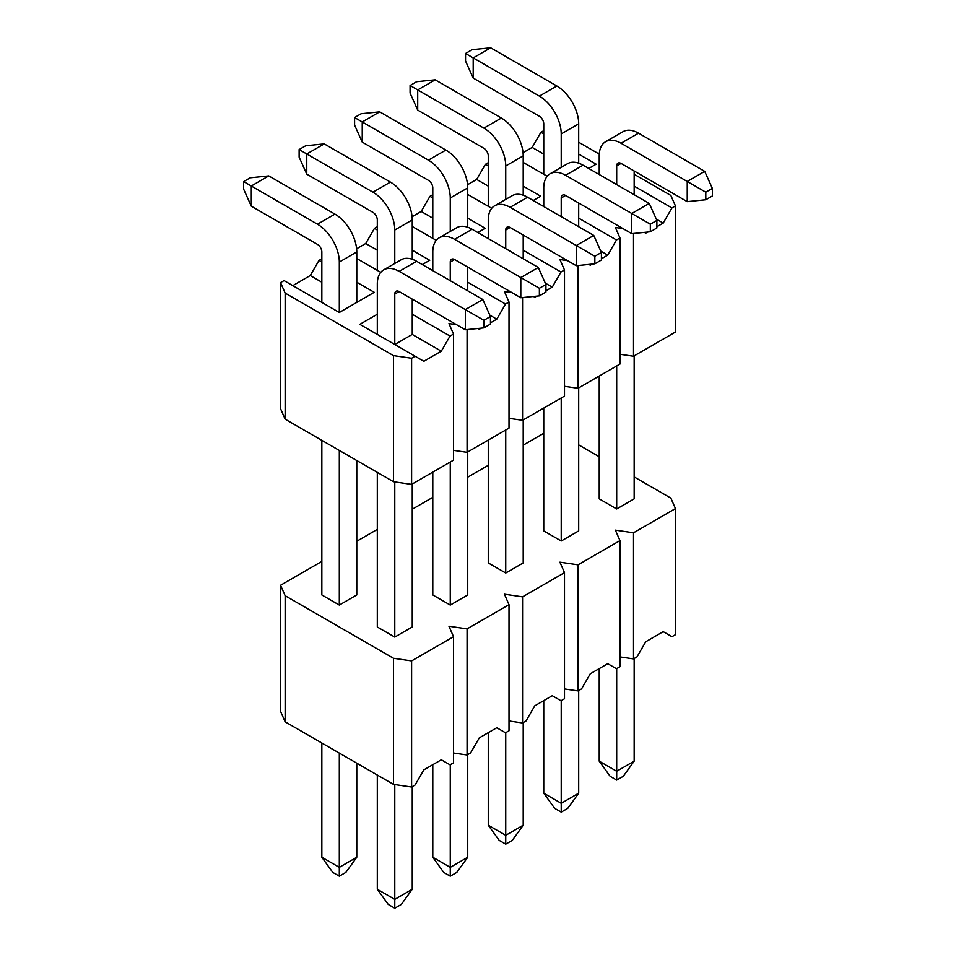 <?xml version="1.0" encoding="UTF-8"?>
<svg xmlns="http://www.w3.org/2000/svg" width="956" height="956" viewBox="0 0 956 956"><rect width="100%" height="100%" fill="white"/><g stroke="black" fill="none" stroke-linecap="round" stroke-linejoin="round"><path stroke-width="1.43" d="M705.803 199.756L712.363 195.968L712.363 188.404L705.803 192.192L705.803 199.756L687.245 201.644L621.065 163.44A6.178 3.561 -120 0 0 617.97 163.129A6.178 3.561 -120 0 0 616.692 165.962L616.692 184.616M687.245 201.644L687.245 181.473L704.715 171.375L712.363 188.404M599.221 174.53L599.221 155.864A30.891 17.829 60 0 1 605.614 141.727A30.891 17.829 60 0 1 621.065 143.257L705.803 192.192M616.692 668.603L616.692 771.253L599.221 761.167L599.221 668.603M599.221 376.043L599.221 498.865L616.692 508.962L634.163 498.865L634.163 355.871M616.692 365.957L616.692 508.962M634.163 171.005L634.163 194.713M634.163 761.167L623.252 776.296L616.692 780.084L616.692 771.253L634.163 761.167L634.163 658.517M605.614 141.727L623.097 131.641A30.891 17.829 60 0 1 638.536 133.171L704.715 171.375M616.692 780.084L610.143 776.296L599.221 761.167M578.691 163.189L578.691 123.838A30.891 17.829 -120 0 0 556.846 86.004L490.667 47.8L473.196 57.886L473.196 78.069L539.375 116.273A6.178 3.561 60 0 1 543.749 123.838L543.749 174.279M561.22 167.36L561.22 133.924A30.891 17.829 -120 0 0 539.375 96.102L465.548 53.476L472.109 49.688L490.667 47.8M473.196 78.069L465.548 61.041L465.548 53.476M650.331 231.782L656.88 227.994L656.88 220.43L650.331 224.218L650.331 231.782L631.761 233.67L565.582 195.466A6.178 3.561 -120 0 0 562.498 195.155A6.178 3.561 -120 0 0 561.22 197.988L561.22 216.654M631.761 233.67L631.761 213.499L649.243 203.413L656.88 220.43M543.749 206.568L543.749 187.902A30.891 17.829 60 0 1 550.142 173.753A30.891 17.829 60 0 1 565.582 175.295L650.331 224.218M561.22 700.64L561.22 803.279L543.749 793.193L543.749 700.64M543.749 408.081L543.749 530.903L561.22 540.988L578.691 530.903L578.691 387.897M561.22 397.983L561.22 540.988M578.691 203.031L578.691 226.739M578.691 793.193L567.768 808.322L561.22 812.11L561.22 803.279L578.691 793.193L578.691 690.543M550.142 173.753L567.613 163.667A30.891 17.829 60 0 1 583.052 165.197L649.243 203.413M561.22 812.11L554.659 808.322L543.749 793.193M523.207 195.215L523.207 155.864A30.891 17.829 -120 0 0 501.374 118.042L435.195 79.826L417.712 89.924L417.712 110.095L483.891 148.299A6.178 3.561 60 0 1 488.265 155.864L488.265 206.305M505.736 199.398L505.736 165.962A30.891 17.829 -120 0 0 483.891 128.128L410.076 85.502L416.625 81.726L435.195 79.826M417.712 110.095L410.076 93.067L410.076 85.502M594.847 263.808L601.408 260.032L601.408 252.468L594.847 256.244L594.847 263.808L576.289 265.708L510.11 227.492A6.178 3.561 -120 0 0 507.015 227.193A6.178 3.561 -120 0 0 505.736 230.014L505.736 248.68M576.289 265.708L576.289 245.525L593.76 235.439L601.408 252.468M488.265 238.594L488.265 219.928A30.891 17.829 60 0 1 494.658 205.791A30.891 17.829 60 0 1 510.11 207.321L594.847 256.244M505.736 732.666L505.736 835.317L488.265 825.219L488.265 732.666M488.265 440.107L488.265 562.929L505.736 573.014L523.207 562.929L523.207 419.923M505.736 430.021L505.736 573.014M523.207 235.056L523.207 258.765M523.207 825.219L512.297 840.36L505.736 844.136L505.736 835.317L523.207 825.219L523.207 722.581M494.658 205.791L512.141 195.705A30.891 17.829 60 0 1 527.581 197.235L593.76 235.439M505.736 844.136L499.187 840.36L488.265 825.219M467.735 227.253L467.735 187.902A30.891 17.829 -120 0 0 445.89 150.068L379.711 111.864L362.24 121.95L362.24 142.121L428.419 180.337A6.178 3.561 60 0 1 432.793 187.902L432.793 238.343M450.264 231.424L450.264 197.988A30.891 17.829 -120 0 0 428.419 160.154L354.592 117.54L361.153 113.752L379.711 111.864M362.24 142.121L354.592 125.105L354.592 117.54M539.375 295.846L545.924 292.058L545.924 284.494L539.375 288.27L539.375 295.846L520.805 297.734L454.626 259.53A6.178 3.561 -120 0 0 451.543 259.219A6.178 3.561 -120 0 0 450.264 262.052L450.264 280.706M520.805 297.734L520.805 277.563L538.288 267.465L545.924 284.494M432.793 270.62L432.793 251.954A30.891 17.829 60 0 1 439.186 237.817A30.891 17.829 60 0 1 454.626 239.347L539.375 288.27M450.264 764.692L450.264 867.343L432.793 857.257L432.793 764.692M432.793 472.133L432.793 594.955L450.264 605.052L467.735 594.955L467.735 451.961M450.264 462.047L450.264 605.052M467.735 267.094L467.735 290.803M467.735 857.257L456.813 872.386L450.264 876.174L450.264 867.343L467.735 857.257L467.735 754.607M439.186 237.817L456.657 227.731A30.891 17.829 60 0 1 472.109 229.261L538.288 267.465M450.264 876.174L443.704 872.386L432.793 857.257M412.251 259.279L412.251 219.928A30.891 17.829 -120 0 0 390.418 182.094L324.239 143.89L306.757 153.976L306.757 174.159L372.948 212.363A6.178 3.561 60 0 1 377.309 219.928L377.309 270.369M394.78 263.45L394.78 230.014A30.891 17.829 -120 0 0 372.948 192.192L299.12 149.566L305.669 145.778L324.239 143.89M306.757 174.159L299.12 157.131L299.12 149.566M321.837 561.411L280.55 585.251L285.139 595.719L285.139 721.816L393.478 784.362L411.606 787.015L411.606 660.907L453.538 636.696L448.95 626.228L467.078 628.881L467.078 754.989L470.579 752.97L479.315 737.829L496.785 727.743L505.521 732.786L509.01 730.778L509.01 604.67L504.433 594.202L522.562 596.855L522.562 722.951L526.051 720.932L534.786 705.803L552.257 695.717L560.993 700.76L564.494 698.74L564.494 572.644L559.905 562.176L578.033 564.817L578.033 690.925L581.535 688.906L590.27 673.777L607.741 663.691L616.477 668.734L619.966 666.714L619.966 540.606L615.389 530.138L633.517 532.791L633.517 658.899L637.007 656.88L645.742 641.751L663.213 631.653L671.948 636.696L675.45 634.688L675.45 508.58L670.861 498.112L634.163 476.925M285.139 595.719L393.478 658.266L393.478 784.362M411.606 787.015L415.095 784.995L423.831 769.867L441.302 759.781L450.037 764.824L453.538 762.804L453.538 636.696M356.779 541.239L377.309 529.385M412.251 509.213L432.793 497.359M467.735 477.175L488.265 465.333M523.207 445.149L543.749 433.295M578.691 444.899L599.221 456.753M675.45 508.58L633.517 532.791M619.966 656.915L633.517 658.899M619.966 540.606L578.033 564.817M564.494 688.941L578.033 690.925M564.494 572.644L522.562 596.855M509.01 720.979L522.562 722.951M509.01 604.67L467.078 628.881M453.538 753.005L467.078 754.989M280.55 585.251L280.55 711.348L285.139 721.816M393.478 658.266L411.606 660.907M321.837 440.358L321.837 594.955L339.308 605.052L356.779 594.955L356.779 460.529M377.309 472.384L377.309 626.993L394.78 637.078L412.251 626.993L412.251 483.987M394.78 784.553L394.78 899.369L377.309 889.283L377.309 775.029M394.78 481.908L394.78 637.078M412.251 786.633L412.251 889.283L394.78 899.369L394.78 908.2L388.232 904.412L377.309 889.283M321.837 743.003L321.837 857.257L339.308 867.343L339.308 753.089M356.779 857.257L345.857 872.386L339.308 876.174L339.308 867.343L356.779 857.257L356.779 763.187M483.891 327.872L490.452 324.084L490.452 316.52L483.891 320.308L483.891 327.872L465.333 329.76L399.154 291.556A6.178 3.561 -120 0 0 396.059 291.245A6.178 3.561 -120 0 0 394.78 294.078L394.78 344.519L412.251 334.433L441.302 351.199L423.831 361.284L359.838 324.347L377.309 314.249M465.333 329.76L465.333 309.589L482.804 299.503L490.452 316.52M377.309 334.433L377.309 283.992A30.891 17.829 60 0 1 383.703 269.843A30.891 17.829 60 0 1 399.154 271.373L483.891 320.308M412.251 299.12L412.251 334.433M383.703 269.843L401.185 259.757A30.891 17.829 60 0 1 416.625 261.287L482.804 299.503M412.251 889.283L401.341 904.412L394.78 908.2M456.55 324.693L448.95 323.582L453.538 334.05L453.538 460.159L411.606 484.369L393.478 481.716L393.478 355.62L285.139 293.074L280.55 282.606L280.55 408.702L285.139 419.17L285.139 293.074M393.478 481.716L285.139 419.17M533.436 296.444L534.786 297.232L536.722 296.109M545.924 290.803L552.257 287.147L545.314 283.131M412.096 216.749L421.214 211.479L429.949 196.35L432.793 197.988M432.793 218.159L421.214 211.479M488.265 186.133L476.685 179.453L485.421 164.324L488.265 165.962M467.568 184.711L476.685 179.453M588.908 264.418L590.27 265.194L592.206 264.083M601.408 258.765L607.741 255.109L600.798 251.105M644.392 232.392L645.742 233.168L647.678 232.057M656.88 226.739L663.213 223.083L656.27 219.067M543.749 154.107L532.169 147.427L540.905 132.287L543.749 133.924M523.052 152.685L532.169 147.427M377.309 250.197L365.73 243.505L374.465 228.376L377.309 230.014M356.612 248.775L365.73 243.505M477.952 328.482L479.315 329.258L481.25 328.147M490.452 322.829L496.785 319.173L489.842 315.157M321.837 282.223L310.258 275.543L318.993 260.402L321.837 262.052M292.787 285.629L310.258 275.543M356.779 282.223L374.25 292.309L339.308 312.493L284.051 280.586L280.55 282.606M380.763 272.364L356.779 258.514M412.251 250.197L429.734 260.283L422.301 264.573M436.247 240.338L412.251 226.488M467.735 218.159L485.206 228.257L477.785 232.535M491.719 208.312L467.735 194.462M523.207 186.133L540.69 196.219L533.257 200.509M547.202 176.274L523.207 162.424M578.691 154.107L596.162 164.193L588.741 168.483M634.163 186.133L671.948 207.954L663.213 223.083M578.691 218.159L616.477 239.98L607.741 255.109M523.207 250.197L560.993 272.006L552.257 287.147M467.735 282.223L505.521 304.044L496.785 319.173M412.251 314.249L450.037 336.07L441.302 351.199M467.078 329.581L467.078 452.331L453.538 450.36M467.078 452.331L509.01 428.121L509.01 302.024L505.521 304.044M512.034 292.667L504.433 291.556L509.01 302.024M522.562 297.555L522.562 420.305L509.01 418.334M522.562 420.305L564.494 396.095L564.494 269.986L560.993 272.006M567.505 260.641L559.905 259.53L564.494 269.986M578.033 265.529L578.033 388.279L564.494 386.296M578.033 388.279L619.966 364.069L619.966 237.96L616.477 239.98M622.989 228.604L615.389 227.492L619.966 237.96M633.517 233.491L633.517 356.241L619.966 354.27M633.517 356.241L675.45 332.031L675.45 205.934L671.948 207.954M634.163 174.279L670.861 195.466L675.45 205.934M599.281 154.131L578.691 142.253M543.749 130.649L540.905 132.287M488.265 162.675L485.421 164.324M432.793 194.713L429.949 196.35M377.309 226.739L374.465 228.376M321.837 258.765L318.993 260.402M450.037 336.07L453.538 334.05M411.606 484.369L411.606 358.261L415.095 356.241M411.606 358.261L393.478 355.62M356.779 302.395L356.779 251.954A30.891 17.829 -120 0 0 334.935 214.132L268.756 175.916L251.285 186.002L251.285 206.185L317.464 244.389A6.178 3.561 60 0 1 321.837 251.954L321.837 302.395M339.308 312.493L339.308 262.052A30.891 17.829 -120 0 0 317.464 224.218L243.637 181.592L250.197 177.816L268.756 175.916M339.308 605.052L339.308 450.443M251.285 206.185L243.637 189.157L243.637 181.592M339.308 876.174L332.748 872.386L321.837 857.257M616.692 165.962L621.065 163.44M621.065 143.257L638.536 133.171M578.691 123.838L561.22 133.924M556.846 86.004L539.375 96.102M561.22 197.988L565.582 195.466M565.582 175.295L583.052 165.197M523.207 155.864L505.736 165.962M501.374 118.042L483.891 128.128M505.736 230.014L510.11 227.492M510.11 207.321L527.581 197.235M467.735 187.902L450.264 197.988M445.89 150.068L428.419 160.154M450.264 262.052L454.626 259.53M454.626 239.347L472.109 229.261M412.251 219.928L394.78 230.014M390.418 182.094L372.948 192.192M394.78 294.078L399.154 291.556M399.154 271.373L416.625 261.287M356.779 251.954L339.308 262.052M334.935 214.132L317.464 224.218"/></g></svg>
